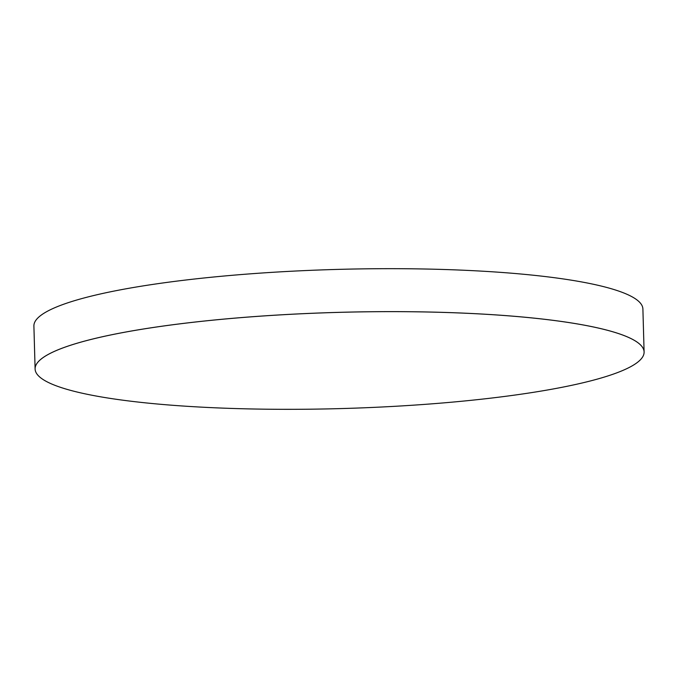 <?xml version="1.0" encoding="UTF-8"?>
<svg xmlns="http://www.w3.org/2000/svg" width="678" height="678" viewBox="0 0 678 678"><rect width="100%" height="100%" fill="white"/><g stroke="black" fill="none" stroke-linecap="round" stroke-linejoin="round"><path stroke-width="1.02" d="M265.03 409.181A304.617 48.113 178.4 0 0 644.1 351.975A304.617 48.113 178.4 0 0 414.165 311.787A304.617 48.113 178.4 0 0 35.103 368.993A304.617 48.113 178.4 0 0 265.03 409.181M644.1 351.975A304.617 48.113 178.4 0 0 644.1 351.967A304.617 48.113 178.4 0 0 414.165 311.77A304.617 48.113 178.4 0 0 35.103 368.976A304.617 48.113 178.4 0 0 35.103 368.985L35.103 368.976A304.617 48.113 -1.6 0 1 414.165 311.77A304.617 48.113 -1.6 0 1 644.1 351.967L642.897 309.007A304.617 48.113 -1.6 0 0 412.97 268.819A304.617 48.113 -1.6 0 0 33.9 326.025L35.103 368.976"/></g></svg>

